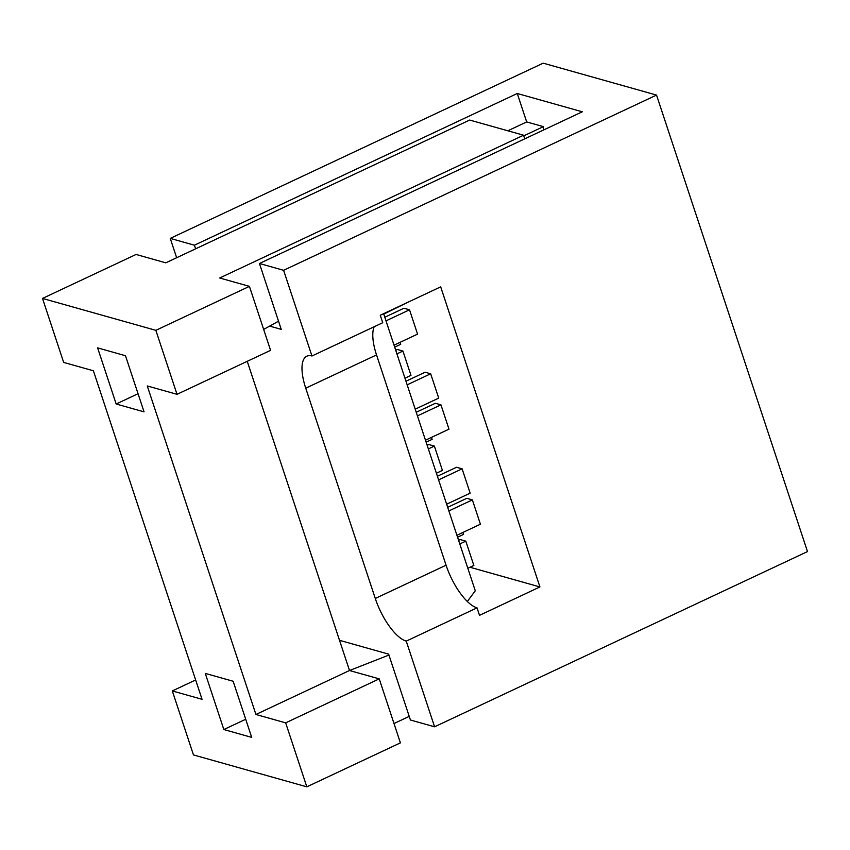 <?xml version="1.0" encoding="UTF-8"?>
<svg xmlns="http://www.w3.org/2000/svg" width="850" height="850" viewBox="0 0 850 850"><rect width="100%" height="100%" fill="white"/><g stroke="black" fill="none" stroke-linecap="round" stroke-linejoin="round"><path stroke-width="1.27" d="M400.053 342.348L400.711 344.314L394.697 347.14M407.139 302.611L383.775 314.118M384.806 317.231L403.941 308.242L409.519 309.804L385.996 320.854M409.519 309.804L417.562 334.124L394.039 345.174M395.717 350.253L397.364 349.478L402.932 351.05L396.918 353.876M402.932 351.05L410.975 375.371L404.961 378.197M431.492 437.389L432.14 439.354L426.126 442.181M405.96 381.214L425.106 372.226L430.674 373.788L407.161 384.837M430.674 373.788L438.717 398.108L415.204 409.158M416.234 412.271L435.37 403.283L440.948 404.844L417.435 415.894M440.948 404.844L448.991 429.165L425.478 440.215M427.157 445.294L428.793 444.518L434.371 446.091L428.358 448.917M434.371 446.091L442.414 470.411L436.401 473.237M375.286 598.464L305.734 388.174A41.119 15.332 64.8 0 1 306.839 356.192A41.119 15.332 64.8 0 1 311.95 355.991L382.734 322.724L380.258 315.244L440.683 286.854L539.931 586.946L479.506 615.336L477.031 607.856A41.119 15.332 64.8 0 1 446.069 565.207L375.286 598.464A41.119 15.332 64.8 0 0 406.247 641.112L477.031 607.856M374.202 326.74A41.119 15.332 -115.2 0 0 376.529 354.918L446.069 565.207M437.389 476.255L456.535 467.266L462.113 468.828L470.156 493.159L446.632 504.209M462.113 468.828L438.589 479.878M447.663 507.312L466.809 498.323L472.377 499.885L480.42 524.216L456.907 535.266M472.377 499.885L448.864 510.935M462.921 532.44L463.569 534.395L457.555 537.221M458.586 540.334L460.222 539.569L465.8 541.131L473.843 565.452L467.829 568.278M465.8 541.131L459.786 543.957M470.007 567.258L539.931 586.946M383.626 313.661L475.277 590.793L467.33 601.481M339.522 640.316L388.641 654.149L410.422 720.003L434.584 726.803L406.247 641.112M434.584 726.803L807.5 551.576L656.529 95.073L543.182 63.166L170.255 238.393L176.651 257.731M311.95 355.991L283.603 270.3L656.529 95.073M223.837 729.534L205.275 673.412L233.144 681.254L251.706 737.386L223.837 729.534L245.714 719.259M116.174 404.005L97.612 347.873L125.481 355.725L144.043 411.846L116.174 404.005L138.051 393.72M177.012 394.315L270.587 350.349L249.422 286.365L219.693 277.993L523.558 135.214L469.668 120.052L165.803 262.831L136.074 254.458L42.5 298.424L63.665 362.408L93.394 370.781L202.045 699.306L172.316 690.944L193.471 754.928L306.818 786.834L400.392 742.868L379.238 678.874L285.664 722.851L255.924 714.478L147.273 385.953L177.012 394.315L155.847 330.331L249.422 286.365M523.77 135.862L543.394 126.639L543.649 129.965M195.617 248.816L194.416 245.193L517.267 93.489L526.671 121.933L543.394 126.639M526.671 121.933L507.822 130.794M517.267 93.489L582.303 111.796L259.452 263.5L281.233 329.354L269.652 326.103M523.558 135.214L524.747 138.847M155.847 330.331L42.5 298.424M278.534 321.204L263.659 329.407M388.939 655.053L349.509 670.512L255.924 714.478M247.244 361.314L349.509 670.512L379.238 678.874M306.818 786.834L285.664 722.851M172.316 690.944L195.649 679.979M283.603 270.3L259.452 263.5M194.416 245.193L170.255 238.393M394.007 723.531L409.222 716.38M305.734 388.174L376.529 354.918"/></g></svg>
